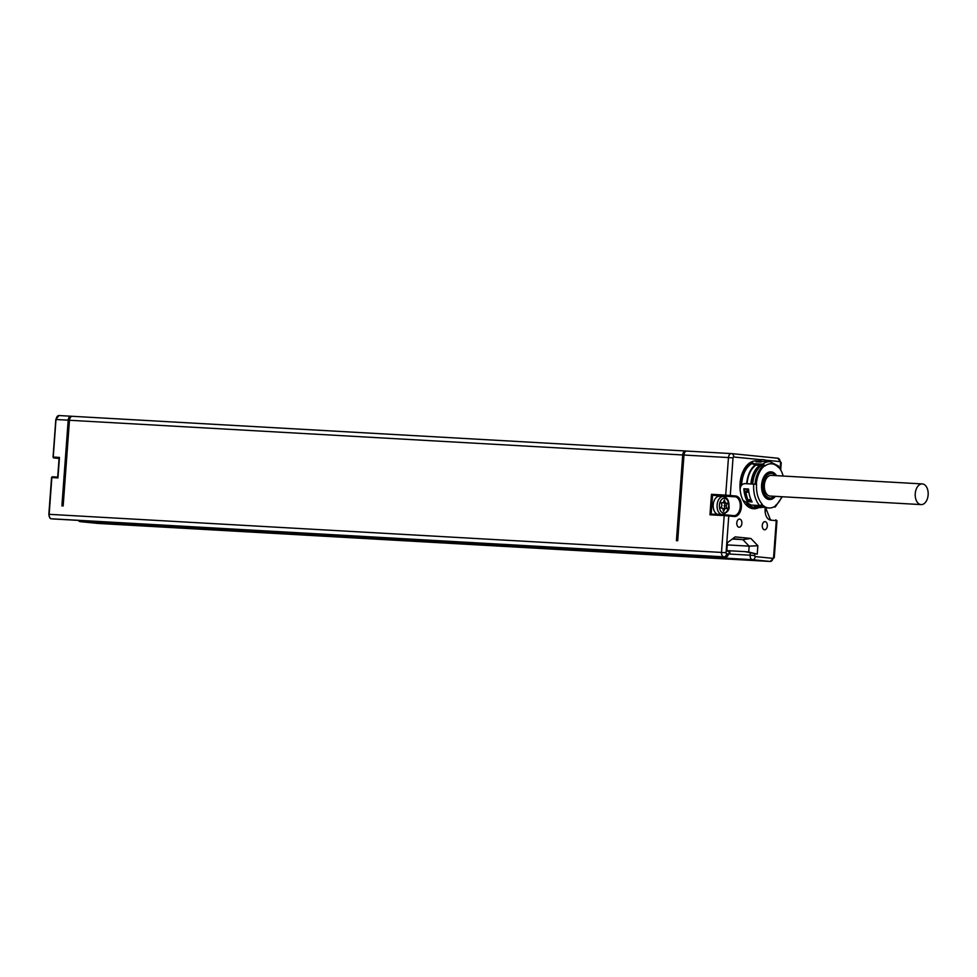 <?xml version="1.0" encoding="UTF-8"?>
<svg xmlns="http://www.w3.org/2000/svg" width="977" height="977" viewBox="0 0 977 977"><rect width="100%" height="100%" fill="white"/><g stroke="black" fill="none" stroke-linecap="round" stroke-linejoin="round"><path stroke-width="1.47" d="M686.513 451.093L685.659 451.008A4.238 2.65 93.2 0 0 685.598 450.995A4.238 2.65 93.2 0 0 682.715 454.964L69.465 420.269L63.163 505.952L61.893 505.878L68.195 420.195A4.238 2.65 93.2 0 1 71.065 416.226A4.238 2.65 93.2 0 1 71.138 416.226L71.98 416.312M97.908 523.416A4.238 2.65 -86.8 0 1 97.834 523.416A4.238 2.65 -86.8 0 1 97.761 523.403L109.827 524.087L92.986 522.414L111.109 524.16A4.238 2.65 -86.8 0 0 111.17 524.173A4.238 2.65 -86.8 0 0 111.244 524.173M682.715 454.964L676.426 540.647L677.696 540.721L683.985 455.038L728.463 457.554L725.703 495.119L735.754 496.011A10.271 6.424 -86.8 0 1 741.396 506.892A10.271 6.424 -86.8 0 1 734.252 516.491L728.769 515.941L726.07 552.689A0.977 0.611 93.2 0 0 726.607 553.727L728.439 553.91A0.977 0.611 93.2 0 0 729.111 552.994L729.233 551.37L726.803 551.126L727.413 542.699L735.144 536.886L750.886 538.461L757.859 545.716L757.248 554.167L745.28 551.663L728.036 550.686M729.233 551.37L726.851 550.369M69.465 420.269A4.238 2.65 -86.8 0 1 72.335 416.3A4.238 2.65 -86.8 0 1 72.408 416.3L685.524 450.995M725.777 558.942A4.238 2.65 93.2 0 1 725.703 558.942A4.238 2.65 93.2 0 1 725.63 558.942L708.777 557.256L724.36 558.868A4.238 2.65 93.2 0 0 724.433 558.868A4.238 2.65 93.2 0 0 724.787 558.856M731.272 453.584L686.929 451.081A4.238 2.65 93.2 0 0 686.868 451.069A4.238 2.65 93.2 0 0 683.985 455.038M732.298 539.035L742.886 539.634L749.151 546.155L748.724 552.005L745.28 551.663M732.835 538.632L742.886 539.634L750.886 538.461M727.254 544.91L749.151 546.155L757.859 545.716M55.994 419.524L53.234 457.077A0.818 0.635 -84.3 0 0 53.784 457.932L53.784 457.932A0.818 0.635 -84.3 0 0 53.808 457.932L59.096 458.225M68.195 420.195L56.116 419.512A4.238 2.65 -86.8 0 1 58.999 415.543L55.811 419.499L53.051 457.065L53.784 457.932L59.072 458.457L53.808 457.932L53.356 457.065L59.463 457.419L57.948 477.9L57.887 477.106L52.416 476.788L51.732 477.57A0.818 0.635 95.7 0 1 52.343 476.788M734.252 516.491A0.818 0.635 -84.3 0 0 733.69 515.648L728.231 515.099A0.818 0.635 -84.3 0 1 728.769 515.941L724.201 515.6L721.502 552.347A4.238 2.65 93.2 0 0 723.823 556.841L51.488 518.787A4.238 2.65 -86.8 0 1 49.155 514.305L51.854 477.558L57.948 477.9L57.887 477.106M762.268 525.443A4.079 2.552 -86.8 0 1 765.04 521.62A4.079 2.552 -86.8 0 1 767.336 525.944A4.079 2.552 -86.8 0 1 764.576 529.766A4.079 2.552 -86.8 0 1 762.268 525.443M736.792 522.903A4.079 2.552 -86.8 0 1 739.565 519.08A4.079 2.552 -86.8 0 1 741.873 523.403A4.079 2.552 -86.8 0 1 739.101 527.226A4.079 2.552 -86.8 0 1 736.792 522.903M760.387 461.12A23.973 14.985 93.2 0 0 760.143 461.107L756.332 460.888A23.973 14.985 93.2 0 0 753.011 461.291L751.618 462.597L754.122 463.672L762.695 464.148L763.098 465.614L755.123 465.015A22.508 14.069 93.2 0 0 746.697 483.7M783.163 476.043A22.337 13.959 93.2 0 0 778.596 467.091L778.437 467.433A21.934 13.715 93.2 0 0 764.796 466.066L764.686 465.699A22.337 13.959 93.2 0 0 756.32 484.287L745.146 483.615C741.873 483.847 740.212 485.935 740.139 489.88A23.973 14.985 93.2 0 0 743.057 500.419L751.081 505.06L759.654 505.549A2.039 1.356 137.7 0 0 761.535 504.657A2.039 1.356 137.7 0 0 762.011 503.949L761.828 504.279M757.248 554.167L748.724 552.005M724.751 514.842L728.219 515.099A0.818 0.635 -84.3 0 0 728.195 515.099L711.171 514.073L724.751 514.842L724.201 515.6L709.961 514.794L711.476 494.313L712.551 495.205L735.058 496.78A9.452 5.911 -86.8 0 1 740.261 506.672A9.452 5.911 -86.8 0 1 733.837 515.661A9.452 5.911 -86.8 0 1 733.715 515.648M721.05 496.377A9.452 5.911 93.2 0 0 719.561 495.913L712.551 495.205L711.171 514.073L709.961 514.794M723.249 496.499L719.377 496.279A9.074 5.667 93.2 0 0 713.222 504.779A9.074 5.667 93.2 0 0 718.351 514.39L722.223 514.61A9.074 5.667 93.2 0 1 717.094 504.999A9.074 5.667 93.2 0 1 723.249 496.499C727.193 497.354 729.111 500.566 729.001 506.135C729.721 509.689 727.462 512.51 722.223 514.61M724.458 499.845L723.114 502.837L721.173 502.642L721.942 505.427L720.782 508.016L722.711 508.199L723.603 511.411L724.983 508.431L726.961 508.626L726.167 505.842L727.364 503.253L725.374 503.057L724.458 499.845M723.114 502.837L721.197 502.728M725.374 503.057L723.285 502.434M727.364 503.253L723.432 502.947M726.167 505.842L724.238 505.732L725.423 503.155M722.858 508.724L724.983 508.431L724.238 505.732M775.726 505.695A2.039 1.404 52.3 0 1 775.726 506.074A2.039 1.404 52.3 0 1 775.323 506.831A2.039 1.404 52.3 0 1 774.578 507.039L773.662 506.99M748.138 504.437A22.508 14.069 93.2 0 0 754.464 507.332L759.422 507.613A22.508 14.069 93.2 0 0 762.817 507.148A21.848 13.654 93.2 0 1 758.518 505.488M753.658 505.207A22.508 14.069 93.2 0 0 759.422 507.613M763.269 507.173L759.459 506.965A21.848 13.654 -86.8 0 1 754.708 505.268M750.544 500.651A21.848 13.654 -86.8 0 1 749.97 499.626M749.518 499.821A22.508 14.069 93.2 0 0 750.018 500.749L751.472 500.712M746.684 488.915A22.508 14.069 93.2 0 0 746.965 491.504L745.085 492.384A25.597 15.998 -86.8 0 0 747.283 500.334L750.824 499.271M747.417 501.653A23.973 14.985 93.2 0 1 743.839 488.756L748.541 489.025A23.973 14.985 93.2 0 0 752.119 501.922L747.417 501.653L748.113 500.639L750.018 500.749M748.174 500.383A25.597 15.998 -86.8 0 1 745.976 492.432L748.846 491.944M745.085 492.384L745.976 492.432M744.779 488.818A22.508 14.069 93.2 0 0 745.219 492.323M746.843 503.888A23.155 14.472 93.2 0 0 754.427 507.979A23.155 14.472 93.2 0 0 757.871 507.527M741.653 485.093A22.508 14.069 -86.8 0 1 751.899 463.611M751.997 463.55L755.123 465.015M751.728 463.025A23.155 14.472 93.2 0 0 741.238 485.606M760.143 461.107A23.973 14.985 93.2 0 0 755.978 461.791L760.68 462.06A23.973 14.985 93.2 0 1 764.844 461.376L769.986 461.669A23.973 14.985 93.2 0 0 762.695 464.148A2.039 1.404 -127.7 0 1 764.429 465.284L763.782 465.65M759.642 465.418A21.848 13.654 93.2 0 0 750.91 483.933M746.965 491.504L747.368 491.321A21.848 13.654 -86.8 0 1 747.1 488.94M747.1 483.725A21.848 13.654 -86.8 0 1 755.832 465.199M762.109 461.62L759.776 459.727L760.497 462.048M766.872 461.486L766.2 460.338A25.597 15.998 93.2 0 0 763.025 459.642A25.597 15.998 93.2 0 0 760.668 459.788M762.585 459.617A25.597 15.998 93.2 0 0 762.145 459.593A25.597 15.998 93.2 0 0 759.776 459.727M747.368 491.321L748.773 491.407M761.852 504.279A22.337 13.959 93.2 0 0 768.96 507.991A22.337 13.959 93.2 0 0 775.762 505.671L775.665 505.304A21.934 13.715 93.2 0 0 781.71 496.707M776.556 475.677A13.861 8.659 93.2 0 0 771.012 471.842A13.861 8.659 93.2 0 0 763.257 478.034A13.861 8.659 93.2 0 0 762.292 492.017A13.861 8.659 93.2 0 0 769.436 499.528A13.861 8.659 93.2 0 0 775.396 496.353M761.266 504.914A22.337 13.959 93.2 0 0 767.69 507.918L768.96 507.991M764.429 465.284A2.039 1.404 -127.7 0 1 764.661 465.699L763.416 465.626A22.337 13.959 93.2 0 0 755.05 484.189M778.437 467.433A2.039 1.356 -42.3 0 0 778.62 466.701A2.039 1.356 -42.3 0 0 778.364 465.968L769.986 461.669M759.508 505.536A22.019 13.763 93.2 0 0 764.539 507.417A22.019 13.763 93.2 0 0 764.857 507.429M752.082 484.006A22.019 13.763 -86.8 0 1 760.68 465.479M768.814 499.455A13.861 8.659 93.2 0 0 771.439 498.649M772.892 472.953A13.861 8.659 93.2 0 0 770.364 471.854M767.604 472.734A13.214 8.256 -86.8 0 1 769.705 472.428L770.975 472.502A13.214 8.256 93.2 0 0 761.999 484.861A13.214 8.256 93.2 0 0 769.473 498.868L768.203 498.795A13.214 8.256 -86.8 0 1 766.163 498.258M771.085 496.108A10.442 6.521 93.2 0 1 770.267 496.145A10.442 6.521 93.2 0 1 764.368 485.068A10.442 6.521 -86.8 0 1 771.451 475.298A10.442 6.521 -86.8 0 1 772.257 475.433M920.932 504.584A10.356 6.473 -86.8 0 1 915.241 493.751A10.356 6.473 -86.8 0 1 922.276 483.92A10.356 6.473 -86.8 0 1 922.459 483.933A10.356 6.473 -86.8 0 1 928.15 494.765A10.356 6.473 -86.8 0 1 921.116 504.596A10.356 6.473 -86.8 0 1 920.932 504.584M71.065 416.226L58.999 415.543A4.238 2.65 -86.8 0 1 59.06 415.543L70.991 416.226M711.476 494.313L725.703 495.119L726.155 495.974M49.033 514.317L726.07 552.689M726.607 553.727A3.261 2.54 95.7 0 1 723.823 556.841L725.655 557.024A4.238 2.65 93.2 0 0 725.728 557.024A4.238 2.65 93.2 0 0 726.509 556.878M53.454 518.982A4.238 2.65 -86.8 0 1 53.381 518.982A4.238 2.65 -86.8 0 1 53.308 518.97L51.488 518.787A0.818 0.635 -84.3 0 0 51.488 518.787L725.655 557.024A3.261 2.54 95.7 0 0 728.439 553.91M729.66 554.044L750.116 555.205A4.238 2.65 93.2 0 0 752.449 559.687L80.102 521.645A4.238 2.65 -86.8 0 1 78.429 520.399M750.275 553.031L750.116 555.205L754.684 555.547A0.977 0.611 93.2 0 0 755.221 556.585A3.261 2.54 95.7 0 1 752.449 559.687L770.108 561.457A4.238 2.65 93.2 0 0 770.181 561.457A4.238 2.65 93.2 0 0 770.963 561.311M724.36 558.868L111.109 524.16M725.63 558.942L770.108 561.457A3.261 2.54 95.7 0 0 772.88 558.343A0.977 0.611 93.2 0 0 773.564 557.427L776.263 520.68L770.78 520.143A10.271 6.424 -86.8 0 1 765.37 507.466M97.712 523.403A0.818 0.635 -84.3 0 0 97.737 523.403L80.102 521.645A0.818 0.635 -84.3 0 1 80.077 521.645A0.818 0.635 -84.3 0 0 80.077 521.645L97.737 523.403A0.818 0.635 -84.3 0 0 97.761 523.403L109.9 524.099M57.704 477.094L52.416 476.788L51.549 477.545L48.85 514.293C49.253 517.505 50.12 519.007 51.463 518.787A0.818 0.635 -84.3 0 1 51.427 518.787M53.271 518.97A0.818 0.635 -84.3 0 0 53.308 518.97L725.728 557.024L729.831 553.092L729.953 551.346M755.221 556.585L772.88 558.343M754.806 553.922L754.684 555.547M760.35 459.642L733.715 456.992A0.977 0.611 93.2 0 0 733.031 457.908L730.271 495.461A0.818 0.635 95.7 0 1 729.575 496.243M780.061 468.972L780.525 462.646A0.977 0.611 93.2 0 0 779.988 461.608L765.809 460.191M753.011 461.291A23.973 14.985 93.2 0 0 740.139 489.88M758.86 507.576A23.973 14.985 -86.8 0 1 743.057 500.419M770.78 520.143A0.818 0.635 -84.3 0 0 770.206 519.288M773.564 557.427L774.272 557.525L776.971 520.778L776.263 520.68A0.818 0.635 -84.3 0 0 775.714 519.837L775.921 519.911M780.525 462.646L781.234 462.732L780.708 469.998M779.988 461.608A3.261 2.54 -84.3 0 0 777.777 458.213A3.261 2.54 -84.3 0 0 777.692 458.213L731.578 453.609M733.715 456.992A3.261 2.54 -84.3 0 0 731.492 453.597A3.261 2.54 -84.3 0 0 731.407 453.597A4.238 2.65 93.2 0 0 731.333 453.584A4.238 2.65 93.2 0 0 728.463 457.554L733.031 457.908M735.754 496.011A0.818 0.635 95.7 0 1 735.058 496.78L719.561 495.913M728.219 515.099L733.69 515.648A0.818 0.635 -84.3 0 0 733.678 515.648L733.837 515.661M729.111 552.994L729.831 553.092M728.647 506.086A7.413 4.629 93.2 0 0 724.568 498.233A7.413 4.629 93.2 0 0 719.414 505.17A7.413 4.629 93.2 0 0 723.481 513.023A7.413 4.629 93.2 0 0 728.647 506.086M746.623 503.778A23.155 14.472 93.2 0 0 754.305 507.979A23.155 14.472 93.2 0 0 754.366 507.979L754.427 507.979M753.719 484.091A23.973 14.985 93.2 0 0 759.654 505.549M751.716 462.951A23.155 14.472 93.2 0 0 741.103 485.789M754.488 464.979L754.122 463.672M756.577 484.311A21.934 13.715 93.2 0 0 762.011 503.949M761.315 465.516A22.019 13.763 93.2 0 0 752.717 484.042M760.069 505.524A22.019 13.763 93.2 0 0 765.174 507.454L764.539 507.417M775.689 475.628A12.396 7.743 93.2 0 0 767.898 474.553A12.396 7.743 93.2 0 0 763.147 484.958A12.396 7.743 93.2 0 0 766.481 496.316A12.396 7.743 93.2 0 0 774.529 496.304M59.108 458.042L57.692 477.252M78.197 520.387L80.077 521.645M765.553 507.527L770.23 519.288M686.868 451.069L731.492 453.597L777.777 458.213L781.234 462.732M725.703 558.942L770.181 561.457L774.272 557.525M776.971 520.778L775.714 519.837M765.528 507.661L765.309 511.435M751.972 463.916L751.618 462.597M763.025 459.642L762.145 459.593M775.323 506.831L782.259 496.743M770.975 472.502L776.141 475.652M774.969 496.328L769.473 498.868M724.433 558.868L111.17 524.173M685.598 450.995L72.335 416.3M922.276 483.92L770.633 475.335M921.116 504.596L769.461 496.011"/></g></svg>

